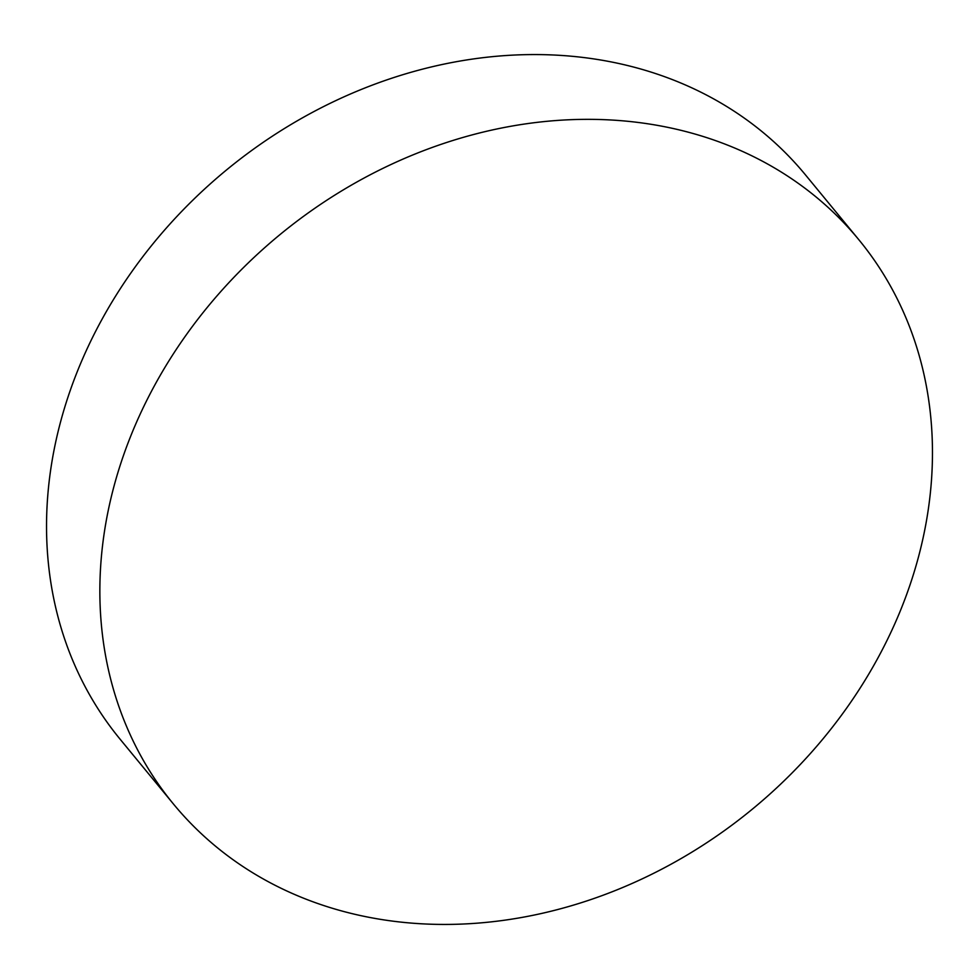<?xml version="1.0" encoding="UTF-8"?>
<svg xmlns="http://www.w3.org/2000/svg" width="979" height="979" viewBox="0 0 979 979"><rect width="100%" height="100%" fill="white"/><g stroke="black" fill="none" stroke-linecap="round" stroke-linejoin="round"><path stroke-width="1.47" d="M130.696 436.157A443.891 371.898 -39.5 0 1 471.242 135.139A443.891 371.898 -39.5 0 1 858.901 239.806A443.891 371.898 -39.5 0 1 901.622 607.629A443.891 371.898 -39.5 0 1 561.077 908.634A443.891 371.898 -39.5 0 1 173.418 803.979A443.891 371.898 -39.5 0 1 130.696 436.157M173.418 803.979L120.099 739.194A443.891 371.898 -39.5 0 1 77.378 371.371A443.891 371.898 -39.5 0 1 417.923 70.366A443.891 371.898 -39.5 0 1 805.582 175.021L858.901 239.806"/></g></svg>
